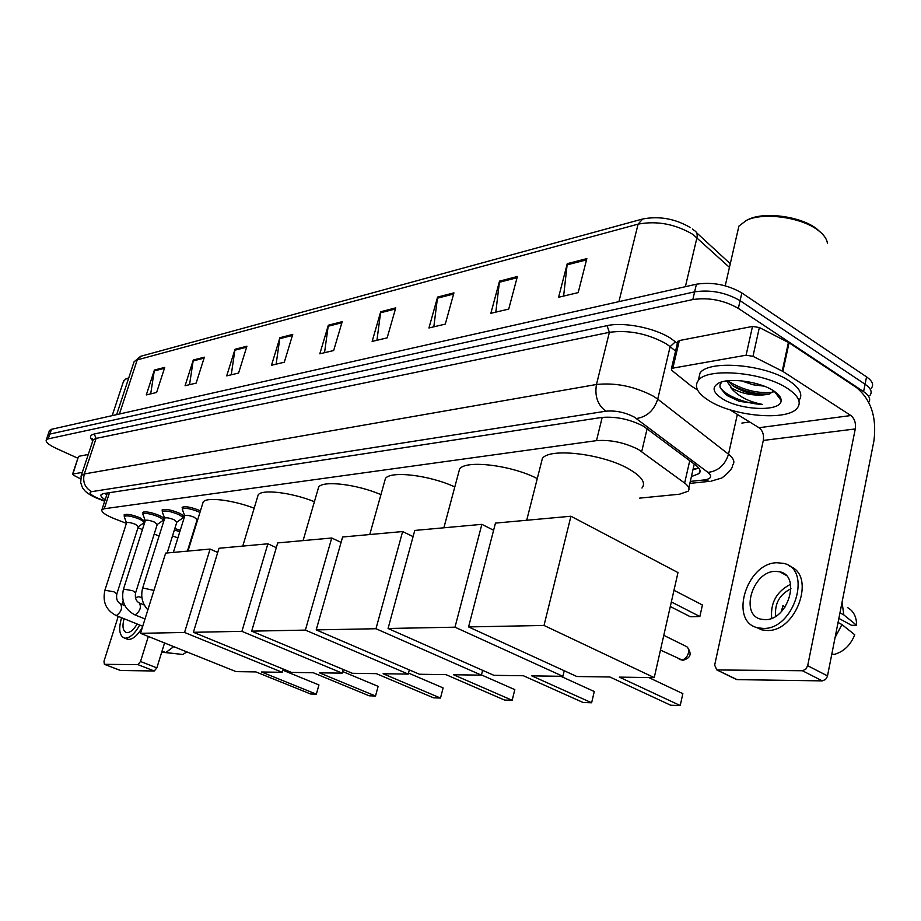<?xml version="1.0" encoding="UTF-8"?>
<svg xmlns="http://www.w3.org/2000/svg" width="921" height="921" viewBox="0 0 921 921"><rect width="100%" height="100%" fill="white"/><g stroke="black" fill="none" stroke-linecap="round" stroke-linejoin="round"><path stroke-width="1.38" d="M182.45 508.795L182.128 507.39C185.098 506.02 190.728 506.987 199.028 510.28L200.41 510.948M162.418 511.328L162.096 509.981C164.951 508.68 170.454 509.624 178.605 512.847C182.473 514.655 184.131 516.071 183.59 517.118L182.692 517.602M143.089 513.78L142.767 512.49C145.518 511.236 150.894 512.18 158.907 515.323C162.752 517.107 164.41 518.5 163.903 519.513L163.029 519.985M124.416 516.14L124.093 514.897C126.741 513.699 132.002 514.632 139.877 517.706L145.011 521.493M144.919 521.793L144.033 522.288M639.6 498.134L679.502 494.209L688.068 491.25C690.013 489.005 688.862 486.276 684.637 483.065L638.483 449.517C624.622 442.552 610.623 439.593 596.486 440.641L104.257 508.749L101.92 509.727C101.137 512.018 105.397 515.046 114.676 518.822L126.419 523.358M137.954 527.814L142.456 529.552M154.187 534.088L159.103 535.976M174.84 528.504L180.251 530.312M691.406 476.583L699.131 473.567C701.088 471.253 699.983 468.478 695.816 465.243L643.572 426.262C629.722 419.17 615.7 416.246 601.505 417.478L103.417 493.61L101.08 494.635C100.331 495.855 101.701 497.559 105.178 499.746M77.894 458.232L56.054 448.308C48.709 444.831 45.44 442.034 46.257 439.916L48.226 438.868L692.822 299.555C708.79 297.253 723.975 300.2 738.343 308.385L863.587 391.621C869.194 395.5 870.932 399.092 868.768 402.373M749.682 421.991L741.877 423.061M49.285 431.005L51.472 429.301L696.414 284.209C712.37 281.791 727.521 284.704 741.831 292.947L866.546 376.862L865.072 384.23C870.932 388.34 872.544 392.081 869.896 395.477C872.544 392.081 870.932 388.34 865.072 384.23L740.093 300.66L865.072 384.23L863.587 391.621M696.414 284.209L694.618 291.865C710.586 289.505 725.748 292.441 740.093 300.66C725.748 292.441 710.586 289.505 694.618 291.865L49.849 434.079L694.618 291.865L692.822 299.555M47.673 435.76L49.849 434.079L47.673 435.76M106.801 494.761L104.81 493.391M698.705 467.96L692.995 469.56M150.687 393.877L154.394 370.046L146.301 394.925L156.616 392.473L164.744 367.387L154.394 370.046M189.542 384.679L193.283 360.03L185.075 385.738L196.138 383.113L204.37 357.175L193.283 360.03M231.252 374.801L235.016 349.278L226.704 375.872L238.585 373.063L246.92 346.204L235.016 349.278M276.127 364.163L279.903 337.719L271.488 365.269L284.301 362.229L292.74 334.404L279.903 337.719M563.617 296.067L567.255 263.671L558.587 297.264L578.181 292.613L586.838 258.628L567.255 263.671M495.82 312.127L499.527 281.124L490.858 313.301L508.714 309.076L517.383 276.519L499.527 281.124M433.826 326.817L437.579 297.08L428.944 327.968L445.292 324.1L453.938 292.866L437.579 297.08M376.942 340.286L380.707 311.735L372.13 341.426L387.154 337.869L395.754 307.867L380.707 311.735M324.537 352.697L328.325 325.24L319.817 353.814L333.667 350.533L342.198 321.659L328.325 325.24M866.546 376.862C872.394 380.983 874.006 384.759 871.358 388.19M677.706 341.979L679.341 340.54L672.86 368.135L746.091 355.207L752.503 326.437L759.353 327.519L789.067 342.796L856.53 387.603C871.116 399.795 876.907 417.57 873.914 440.929L827.392 676.475L825.584 679.456L822.303 680.884L802.444 670.741L805.725 669.291L807.682 665.71L855.275 428.944C856.035 423.027 854.573 418.56 850.877 415.532L782.885 371.428L752.975 356.323L746.091 355.207M679.341 340.54L752.503 326.437M729.685 409.695L759.008 427.724C762.669 430.579 764.096 434.816 763.302 440.434L714.661 665.123L716.78 669.878L737.111 679.629L822.303 680.884M737.111 679.629L735.442 679.042M717.436 669.958L802.444 670.741M672.86 368.135L671.397 368.791L671.985 370.518L691.153 385.968L697.519 389.928M765.086 619.649C787.835 620.501 801.385 575.763 779.742 571.791L775.217 571.354C752.607 571.239 739.528 614.986 761.08 619.211L765.086 619.649M838.881 618.405L851.568 625.324L856.611 625.244L843.82 614.917L839.987 612.822M755.865 627.189L761.886 629.883L767.205 630.482C796.584 631.898 816.305 574.934 789.654 566.311M777.025 562.743C746.321 562.766 728.638 622.032 757.925 627.823L763.244 628.421C794.224 629.768 812.771 568.671 783.299 563.33L777.025 562.743M843.82 614.917L842.07 602.253M856.611 625.244C856.588 616.978 853.652 611.141 847.804 607.733M835.117 637.482L841.921 624.553L854.757 634.765C850.474 645.287 843.624 651.826 834.219 654.405L831.847 654.048M838.075 622.458L841.921 624.553M790.978 588.726C779.546 594.494 774.457 603.669 775.701 616.241M785.199 606.893L782.954 605.684L781.238 611.763M790.552 584.305C776.599 591.512 770.313 602.829 771.694 618.267M747.852 219.705L748.324 219.486C763.993 211.45 800.361 216.216 816.536 228.65L822.142 233.761M737.111 233.946L738.895 226.129L746.332 220.441C762.703 212.037 800.833 217.034 817.779 230.054C823.604 234.371 826.816 238.758 827.415 243.236M708.928 400.623C697.427 393.302 693.893 386.59 698.314 380.454C707.086 367.249 763.521 372.003 787.697 388.558C798.576 395.915 801.731 402.465 797.149 408.233C787.041 421.334 733.058 416.315 708.928 400.623M698.348 380.338L700.029 373.017C708.825 359.674 765.201 364.313 789.332 380.937C800.073 388.236 803.25 394.775 798.875 400.589M741.405 380.822L753.079 384.794L764.177 386.164M728.154 380.73L732.471 385.427C741.658 391.552 751.824 394.718 762.968 394.948L768.747 394.315L773.64 391.103M762.968 394.948C751.582 395.639 741.209 393.394 731.85 388.213L726.611 380.914M773.456 390.746C778.556 394.061 781.112 397.262 781.1 400.37C781.894 412.113 740.173 410.593 722.11 398.609C712.589 392.242 711.565 387.016 719.025 382.929C729.846 377.426 759.917 381.674 773.456 390.746M721.707 381.939L719.98 384.92L720.141 387.729L725.875 394.591L739.321 401.337L762.381 404.388C749.153 401.878 738.861 396.617 731.504 388.581L730.721 387.453M732.667 385.565C745.25 391.851 757.58 394.683 769.657 394.073M727.429 395.662L739.321 401.337M728.488 381.282C742.959 390.09 757.764 393.751 772.903 392.265M719.934 386.855C724.401 395.581 746.908 404.169 762.381 404.388M541.076 463.631L542.4 458.416C549.664 447.468 603.232 453.834 629.25 469.203C641.845 476.618 646.093 482.903 641.972 488.049M609.898 676.993L670.707 705.233L680.228 705.532L619.315 677.119L654.232 677.626L544.023 625.451L468.57 626.925L576.857 676.521L609.898 676.993M468.57 626.925L495.463 523.105L570.939 516.232L677.983 572.574L654.232 677.626M570.939 516.232L544.023 625.451M680.228 705.532L682.852 693.64L648.775 677.545M673.976 590.28L702.412 604.982L699.868 616.529L671.34 601.943M699.868 616.529L690.37 616.748L670.304 606.536M458.497 473.129L459.602 468.985C465.635 459.683 511.385 465.117 537.277 478.598M523.393 675.749L583.108 702.493L591.627 702.769L531.797 675.864L562.892 676.313L454.997 627.189L388.063 628.49L493.886 675.323L523.393 675.749M594.275 691.521L591.627 702.769L594.275 691.521L560.774 676.279M564.239 670.741L562.892 676.313M388.063 628.49L414.772 530.438L481.867 524.337L454.997 627.189M493.61 530.254L481.867 524.337M384.518 481.81L385.45 478.483C390.492 470.573 429.543 475.132 454.801 486.933M445.983 674.644L504.501 700.041L512.168 700.282L453.523 674.748L481.395 675.151L375.975 628.732L316.202 629.895L419.469 674.253L445.983 674.644M514.816 689.622L512.168 700.282L514.816 689.622L481.453 674.932M482.616 670.338L481.395 675.151M316.202 629.895L342.612 537.012L402.638 531.544L375.975 628.732M413.092 536.609L402.638 531.544M317.872 489.765L318.654 487.082C322.926 480.267 356.68 484.193 380.937 494.612M376.309 673.642L433.561 697.83L440.491 698.049L383.101 673.735L408.222 674.091L305.381 630.102L251.675 631.15L352.34 673.297L376.309 673.642M443.128 687.918L440.491 698.049L443.128 687.918L408.498 673.078M409.338 669.912L408.222 674.091M251.675 631.15L277.705 542.918L331.733 538.002L305.381 630.102M341.081 542.377L331.733 538.002M257.523 497.064L258.179 494.888C261.829 488.959 291.335 492.413 314.406 501.68M313.244 672.733L369.217 695.816L375.515 696.011L319.414 672.825L342.175 673.147L241.912 631.346L193.398 632.29L291.497 672.422L313.244 672.733M378.14 686.364L375.515 696.011L378.14 686.364L342.624 671.524M343.199 669.463L342.175 673.147M193.398 632.29L219.002 548.26L267.884 543.804L241.912 631.346M276.312 547.638L267.884 543.804M202.62 503.787L203.173 502.014C206.327 496.822 232.345 499.873 254.173 508.196M255.911 671.916L310.596 693.985L316.34 694.169L261.529 671.996L282.24 672.295L184.557 632.462L140.51 633.326L236.075 671.628L255.911 671.916M318.942 684.948L316.34 694.169L318.942 684.948L282.851 670.2M283.184 669.026L282.24 672.295M140.51 633.326L165.653 553.107L210.092 549.066L184.557 632.462M217.724 552.45L210.092 549.066M184.741 515.921L184.822 515.668C186.491 514.908 189.657 515.461 194.331 517.303L197.129 519.732L187.4 551.126M182.6 510.153L182.393 508.956C185.179 507.678 190.451 508.576 198.234 511.662L199.926 512.502M164.652 518.362L164.732 518.12C166.333 517.395 169.429 517.936 174.023 519.732L176.832 522.126L167.173 552.968M162.545 512.64L162.361 511.523C165.032 510.303 170.189 511.19 177.834 514.206C181.449 515.898 183.014 517.234 182.508 518.201L176.82 522.149M145.265 520.71L145.345 520.48C146.888 519.789 149.904 520.33 154.417 522.092L157.249 524.429L135.663 592.629M143.192 515.046L143.02 513.999C145.599 512.824 150.641 513.711 158.147 516.658C161.751 518.327 163.316 519.64 162.833 520.584L157.238 524.463M126.545 522.978L126.603 522.771C128.1 522.115 131.058 522.644 135.479 524.36L138.323 526.662L116.898 593.711M124.496 517.372L124.335 516.382C126.822 515.265 131.749 516.151 139.129 519.018C142.72 520.676 144.298 521.965 143.837 522.886L138.311 526.697M172.503 535.93L177.891 537.864M174.391 529.932L179.802 531.751M78.446 456.574L72.897 474.039L82.314 472.381M78.826 456.298L88.266 454.479M164.56 642.962L156.858 667.886L154.244 670.983L137.908 664.628L140.522 661.497L148.327 636.457M118.256 616.379L103.981 661.266L104.384 664.306L120.57 670.488L154.244 670.983M104.534 664.329L137.908 664.628M122.044 604.487L123.138 601.022M72.897 474.039L73.692 475.305L80.553 478.839M124.013 618.705C122.102 626.476 122.907 631.092 126.419 632.554L127.351 632.646C130.609 632.347 133.867 629.457 137.125 624.001M139.52 603.036L138.185 602.288M126.384 638.84L128.848 639.462C133.372 639.036 137.885 635.006 142.387 627.339M141.926 597.683L138.703 596.693L135.422 597.683M121.549 617.703C118.395 629.031 119.339 635.812 124.381 638.046L125.613 638.172C130.391 637.677 135.076 633.303 139.681 625.025M161.705 652.195L179.676 654.129M186.859 651.907L182.807 654.486L165.826 652.552L162.061 651.055M165.826 652.552L173.712 646.634M125.924 378.922L128.767 377.84M123.402 381.674L125.578 379.072L128.641 378.22M647.141 428.645L641.707 451.589M696.506 468.812L693.202 468.674M602.196 417.374L596.486 440.641M689.748 460.673L684.637 483.065M109.507 492.677L104.257 508.749M690.301 481.407L704.208 479.945C711.277 478.874 712.52 476.353 707.938 472.392L634.247 417.075C624.922 412.286 615.481 410.329 605.914 411.192L91.628 491.653C88.474 492.562 90.143 494.577 96.647 497.685L104.798 500.92M81.025 476.284L81.324 475.351L84.295 473.958L596.463 384.494C615.665 382.491 634.638 386.383 653.403 396.191L657.732 399.127L670.131 346.63L665.871 343.591C647.371 333.54 628.536 329.787 609.38 332.32L96.083 438.408L93.079 439.962L92.756 440.94M92.768 440.837C89.383 437.337 89.878 435.057 94.253 433.987L607.031 325.654L609.38 332.32L596.463 384.494C594.552 396.226 597.694 405.125 605.914 411.192M97.557 498.48L98.708 498.537M607.031 325.654C623.736 321.774 654.704 327.876 670.672 338.295L677.384 343.326M738.343 308.385L741.831 292.947M48.226 438.868L51.472 429.301M636.423 418.514C646.899 416.937 654.002 410.478 657.732 399.127L728.511 454.214L737.341 414.404M707.938 472.392C718.207 471.126 725.069 465.07 728.511 454.214C733.807 458.485 735.165 462.169 732.552 465.278C732.817 467.995 729.271 472.22 721.914 477.964L710.92 481.211M675.553 351.085L670.131 346.63L675.461 341.737M91.628 491.653C84.916 487.785 82.464 481.89 84.295 473.958L96.083 438.408L94.253 433.987M704.208 479.945L709.32 481.361L689.852 483.398M695.896 468.985L693.053 469.307M729.444 267.378L692.914 234.406C675.185 224.01 656.903 220.591 638.092 224.137L642.731 218.979C659.436 215.859 675.277 218.726 690.278 227.556M692.408 229.064L694.008 230.365C696.679 231.608 697.669 234.015 696.967 237.595L685.374 286.684M641.868 219.21L141.281 356.128L134.04 361.849L133.66 363.001M618.924 301.639L638.092 224.137L137.217 359.904L119.419 414.013M328.095 326.264L341.875 322.73M380.488 312.806L395.431 308.972M437.36 298.197L453.627 294.018M499.297 282.286L517.072 277.716M567.037 264.88L586.527 259.872M279.685 338.709L292.429 335.428M234.797 350.233L246.621 347.194M193.076 360.951L204.071 358.131M154.187 370.944L164.445 368.308M763.302 440.434L855.275 428.944M759.008 427.724L850.877 415.532M789.067 342.796L782.885 371.428M807.682 665.71L827.53 675.91M782.24 371.059L788.422 342.416M759.353 327.519L752.975 356.323M739.885 399.967L728.131 396.099M679.168 659.183L681.448 659.943C684.844 659.528 687.181 657.203 688.448 652.954C689.046 649.317 688.091 647.037 685.569 646.105L663.799 635.34M142.697 587.955L153.957 590.43M123.472 589.106L132.67 590.683L135.606 592.813C134.765 597.752 135.997 601.148 139.324 602.979C141.523 607.25 140.142 611.21 135.168 614.848L134.397 614.641M104.902 590.223L113.893 591.8L116.84 593.895C116 598.731 117.232 602.058 120.536 603.865C122.62 608.067 121.261 611.947 116.426 615.527L115.701 615.343M140.522 661.497L156.858 667.886M693.099 469.146L696.656 468.777M694.169 464.449L688.827 487.911M107.377 493L101.92 509.727M92.963 440.307L92.514 438.857L93.079 439.962L81.324 475.351L80.691 482.454C81.796 486.438 82.786 488.694 83.65 489.235C85.273 491.872 89.256 494.681 95.588 497.662L104.683 501.254M46.257 439.916L49.504 430.372M699.914 470.124L699.131 473.567M696.61 232.76L730.272 263.74M116.645 414.646L134.04 361.849L140.591 356.312M716.78 669.878L736.466 679.537M671.397 368.791L677.879 341.231M785.797 575.13L779.742 571.791M761.886 629.883L757.925 627.823M748.324 219.486L746.332 220.441M725.23 285.786L738.895 226.129M698.314 380.454L700.029 373.017M774.227 391.241L781.1 400.37M526.708 520.261L542.4 458.416M660.461 650.065L682.772 660.322C690.785 658.147 692.224 653.68 687.101 646.933M443.876 527.791L459.602 468.985M369.77 534.537L385.45 478.483M303.09 540.604L318.654 487.082M242.776 546.095L258.179 494.888M187.976 551.08L203.173 502.014M184.822 515.668L173.355 552.404M184.753 515.841L182.266 509.267M182.393 508.956L183.037 506.895M197.129 519.755L197.831 519.271M164.732 518.12L142.767 587.748C140.441 596.106 142.133 603.485 147.855 609.886M164.663 518.281L162.234 511.811M162.361 511.523L162.994 509.497M182.634 517.786L183.267 515.76M145.345 520.48L123.529 588.91C120.835 600.78 124.588 609.414 134.788 614.814L145.011 618.958M145.276 520.641L142.905 514.275M143.02 513.999L143.653 512.018M162.959 520.192L163.581 518.224M139.727 603.14L144.275 605.016M126.603 522.771L104.959 590.05C102.289 601.712 105.984 610.197 116.069 615.493L142.72 626.257M126.545 522.921L124.231 516.646M124.335 516.382L124.968 514.448M143.952 522.529L144.574 520.595M120.904 604.015L124.876 605.638M104.384 664.306L120.409 670.465M72.552 474.2L78.481 456.471M138.99 602.645L138.254 602.334M127.605 639.324L124.381 638.046M112.189 415.647L123.782 380.523"/></g></svg>
